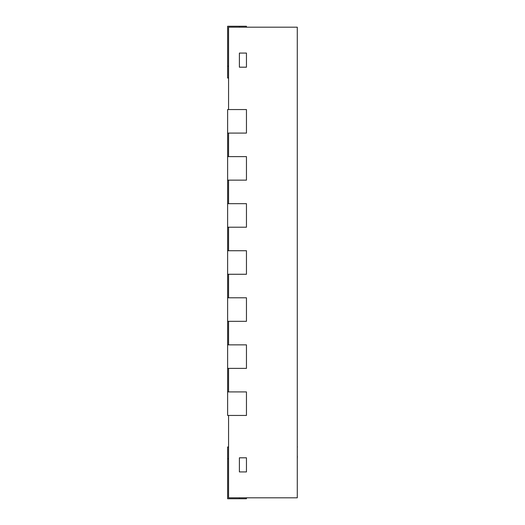 <?xml version="1.0" encoding="UTF-8"?>
<svg xmlns="http://www.w3.org/2000/svg" width="525" height="525" viewBox="0 0 525 525"><rect width="100%" height="100%" fill="white"/><g stroke="black" fill="none" stroke-linecap="round" stroke-linejoin="round"><path stroke-width="0.79" d="M228.565 109.548L228.565 27.188L297.281 27.188L297.281 497.812L228.565 497.812L228.565 415.452M228.565 368.386L228.565 391.919M228.565 321.326L228.565 344.859M228.565 274.267L228.565 297.793M228.565 227.207L228.565 250.733M228.565 180.141L228.565 203.674M228.565 133.081L228.565 156.614M227.627 133.081L227.627 109.548L246.455 109.548L246.455 133.081L227.627 133.081L227.627 415.452L246.455 415.452L246.455 391.919L227.627 391.919M228.565 446.985L227.627 446.985L227.627 498.75L239.393 498.75L239.393 497.812M227.627 368.386L246.455 368.386L246.455 344.859L227.627 344.859M227.627 321.326L246.455 321.326L246.455 297.793L227.627 297.793M227.627 274.267L246.455 274.267L246.455 250.733L227.627 250.733M227.627 227.207L246.455 227.207L246.455 203.674L227.627 203.674M227.627 180.141L246.455 180.141L246.455 156.614L227.627 156.614M239.393 27.188L239.393 26.25L227.627 26.25L227.627 78.015L228.565 78.015M246.455 497.812L246.455 498.75L239.393 498.75M246.455 27.188L246.455 26.25L239.393 26.25M246.455 471.923L246.455 457.807L239.393 457.807L239.393 471.923L246.455 471.923M246.455 53.078L239.393 53.078L239.393 67.193L246.455 67.193L246.455 53.078M297.281 427.074L297.281 446.624M297.373 446.624L297.373 447.182M297.373 456.127L297.281 456.514M297.281 446.782L297.281 456.356M297.373 456.514L297.281 458.922M228.565 458.745L227.627 458.745M228.565 66.255L227.627 66.255"/></g></svg>
